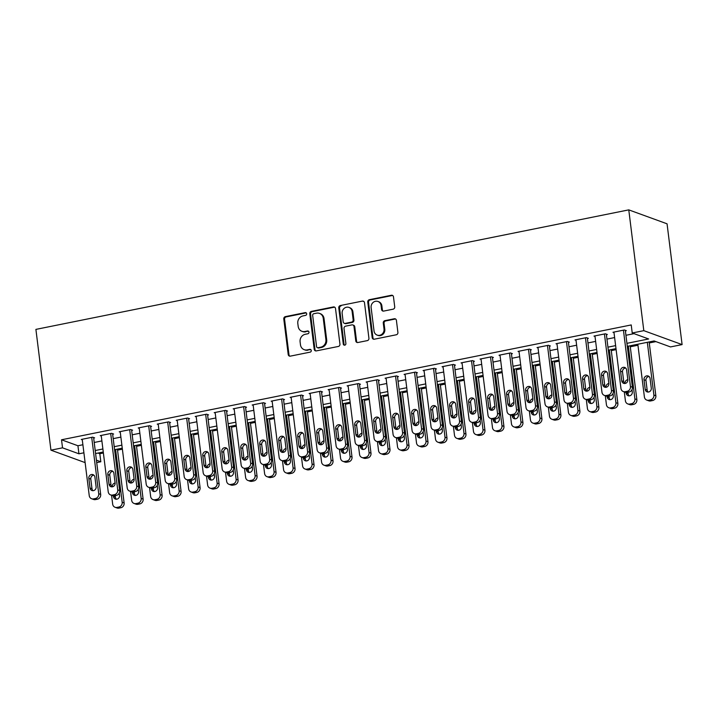 <?xml version="1.0" encoding="UTF-8"?>
<svg xmlns="http://www.w3.org/2000/svg" width="718" height="718" viewBox="0 0 718 718"><rect width="100%" height="100%" fill="white"/><g stroke="black" fill="none" stroke-linecap="round" stroke-linejoin="round"><path stroke-width="1.08" d="M306.685 313.748A1.418 1.301 -70 0 0 305.204 312.626L285.405 316.62A2.028 1.858 -70 0 0 283.781 318.971L288.214 354.539A2.028 1.858 -70 0 0 290.323 356.137L310.131 352.143A1.418 1.301 -70 0 0 310.445 349.424A1.418 1.301 -70 0 0 309.781 349.379L307.223 349.89A6.498 5.95 -70 0 1 304.208 349.675A6.498 5.95 -70 0 1 300.465 344.775L300.097 341.813A6.498 5.95 -70 0 1 305.276 334.283L307.842 333.771A1.418 1.301 -70 0 0 308.157 331.052A1.418 1.301 -70 0 0 307.492 330.998L304.935 331.519A6.498 5.95 -70 0 1 301.919 331.303A6.498 5.95 -70 0 1 298.176 326.394L297.808 323.432A6.498 5.95 -70 0 1 302.987 315.911L305.554 315.39A1.418 1.301 -70 0 0 306.685 313.748M306.227 312.886A1.418 1.301 -70 0 0 305.985 312.913L286.186 316.898A2.028 1.858 -70 0 0 284.561 319.25L288.995 354.818A2.028 1.858 -70 0 0 289.794 356.164M310.804 349.639A1.418 1.301 -70 0 0 310.562 349.657L307.223 349.89M308.516 331.258A1.418 1.301 -70 0 0 308.273 331.285L304.935 331.519M393.105 309.189A2.028 1.858 -70 0 0 394.721 306.837L393.482 296.857A2.028 1.858 -70 0 0 391.373 295.26L369.375 299.693A2.028 1.858 -70 0 0 367.76 302.045L372.184 337.604A2.028 1.858 -70 0 0 374.293 339.21L396.291 334.776A2.028 1.858 -70 0 0 397.907 332.425L396.408 320.372A2.028 1.858 -70 0 0 394.299 318.765L384.884 320.668A2.028 1.858 -70 0 0 383.268 323.019L384.013 328.997A5.43 4.972 -70 0 1 377.165 335.109A5.43 4.972 -70 0 1 374.042 331.007L371.125 307.591A5.43 4.972 -70 0 1 377.964 301.479A5.43 4.972 -70 0 1 381.096 305.581L381.581 309.485A2.028 1.858 -70 0 0 383.69 311.082L393.105 309.189M626.94 343.339L648.641 338.968L632.226 332.99L631.23 324.94L61.524 439.784L62.529 447.835L78.935 453.803L83.898 452.807M632.226 332.99L643.813 330.657L628.771 209.871L35.9 329.391L50.942 450.168L62.529 447.835M335.512 308.543A2.028 1.858 -70 0 0 333.403 306.945L311.406 311.379A2.028 1.858 -70 0 0 309.79 313.73L314.215 349.289A2.028 1.858 -70 0 0 316.324 350.896L338.322 346.462A2.028 1.858 -70 0 0 339.937 344.11L335.512 308.543M340.386 305.536L362.384 301.102A2.028 1.858 -70 0 1 364.493 302.7L368.926 338.268A2.028 1.858 -70 0 1 367.302 340.619L357.896 342.513A2.028 1.858 -70 0 1 355.787 340.915L353.983 326.493A2.028 1.858 -70 0 0 351.874 324.886L345.636 326.151A2.028 1.858 -70 0 0 344.012 328.503L345.888 343.518A1.418 1.301 -70 0 1 344.093 345.116A1.418 1.301 -70 0 1 343.276 344.039L338.77 307.887A2.028 1.858 -70 0 1 340.386 305.536L362.384 301.102M627.317 346.354L654.107 340.951L670.513 346.929L682.1 344.595L667.058 223.81L628.771 209.871M606.396 334.696L607.347 334.507L605.391 333.789L593.992 336.087L595.016 336.464M568.414 342.351L569.365 342.163L567.408 341.445L556.019 343.743L557.033 344.119M530.431 350.007L531.383 349.819L529.426 349.11L518.037 351.398L519.051 351.775M492.449 357.663L493.401 357.474L491.453 356.765L480.055 359.063L481.078 359.431M454.476 365.318L455.418 365.13L453.471 364.421L442.073 366.719L443.096 367.086M416.494 372.974L417.445 372.786L415.489 372.077L404.099 374.374L405.114 374.742M378.512 380.63L379.463 380.441L377.506 379.732L366.117 382.03L367.131 382.398M340.529 388.285L341.481 388.097L339.533 387.388L328.135 389.686L329.158 390.053M302.556 395.941L303.499 395.753L301.551 395.044L290.153 397.341L291.176 397.709M264.574 403.597L265.525 403.408L263.569 402.699L252.171 404.997L253.194 405.365M226.592 411.261L227.543 411.064L225.587 410.355L214.197 412.653L215.212 413.021M188.61 418.917L189.561 418.72L187.604 418.011L176.215 420.308L177.238 420.676M150.636 426.573L151.579 426.375L149.631 425.666L138.233 427.964L139.256 428.332M112.654 434.228L113.606 434.031L111.649 433.322L100.251 435.62L101.274 435.988M61.524 439.784L77.93 445.752L82.902 444.756M94.211 442.476L101.884 440.924M113.202 438.644L120.875 437.1M132.193 434.812L139.866 433.268M151.184 430.988L158.857 429.445M170.175 427.156L177.849 425.612M189.166 423.333L196.84 421.789M208.157 419.5L215.831 417.957M227.139 415.677L234.822 414.124M246.13 411.845L253.813 410.301M265.121 408.021L272.795 406.469M284.113 404.189L291.786 402.645M303.104 400.366L310.777 398.813M322.095 396.533L329.768 394.99M341.086 392.71L348.76 391.157M360.077 388.878L367.751 387.334M379.059 385.054L386.742 383.502M398.05 381.222L405.733 379.678M417.041 377.399L424.715 375.846M436.032 373.566L443.706 372.023M455.024 369.743L462.697 368.19M474.015 365.911L481.688 364.367M493.006 362.078L500.679 360.535M511.997 358.255L519.67 356.711M530.988 354.423L538.662 352.879M549.97 350.599L557.653 349.047M568.961 346.767L576.644 345.223M587.952 342.944L595.626 341.391M606.943 339.111L614.617 337.568M625.934 335.288L634.048 333.655M93.663 438.052L94.614 437.863L92.658 437.154L81.269 439.452L82.283 439.82M131.645 430.396L132.588 430.208L130.64 429.499L119.242 431.796L120.265 432.164M169.619 422.74L170.57 422.552L168.622 421.843L157.224 424.132L158.247 424.509M207.601 415.085L208.552 414.896L206.596 414.178L195.206 416.476L196.22 416.853M245.583 407.429L246.534 407.241L244.578 406.523L233.188 408.82L234.203 409.197M283.565 399.773L284.516 399.585L282.56 398.867L271.162 401.165L272.185 401.541M321.538 392.118L322.49 391.929L320.542 391.211L309.144 393.509L310.167 393.886M359.521 384.462L360.472 384.265L358.515 383.556L347.126 385.853L348.14 386.23M397.503 376.806L398.454 376.609L396.498 375.9L385.108 378.198L386.122 378.565M435.485 369.151L436.436 368.953L434.48 368.244L423.081 370.542L424.105 370.91M473.467 361.495L474.41 361.298L472.462 360.589L461.064 362.886L462.087 363.254M511.44 353.839L512.392 353.642L510.435 352.933L499.046 355.231L500.069 355.598M549.423 346.184L550.374 345.986L548.417 345.277L537.028 347.575L538.042 347.943M587.405 338.519L588.356 338.331L586.4 337.622L575.001 339.919L576.024 340.287M625.387 330.863L626.329 330.675L624.382 329.966L612.984 332.263L614.007 332.631M97.998 453.058L99.811 453.713L103.392 452.995M117.546 450.141L122.383 449.172M136.537 446.318L141.374 445.339M155.528 442.485L160.365 441.507M174.519 438.662L179.356 437.684M193.51 434.83L198.339 433.851M212.492 431.006L217.33 430.028M231.483 427.174L236.321 426.196M250.474 423.342L255.312 422.372M269.465 419.518L274.303 418.54M288.456 415.686L293.294 414.717M307.448 411.863L312.285 410.884M326.439 408.03L331.276 407.061M345.43 404.207L350.258 403.229M364.421 400.375L369.249 399.405M383.403 396.551L388.241 395.573M402.394 392.719L407.232 391.75M421.385 388.896L426.223 387.917M440.376 385.063L445.214 384.094M459.367 381.24L464.205 380.262M478.359 377.408L483.196 376.438M497.35 373.584L502.187 372.606M516.341 369.752L521.169 368.774M535.323 365.929L540.16 364.95M554.314 362.096L559.151 361.118M573.305 358.264L578.143 357.295M592.296 354.441L597.134 353.462M611.287 350.608L616.125 349.639M630.278 346.785L637.952 345.241M649.269 342.953L655.92 341.615M99.811 453.713L100.816 461.773L96.715 462.598M95.216 450.527L102.889 448.974M114.207 446.695L121.881 445.151M133.198 442.871L140.872 441.319M152.189 439.039L159.863 437.495M171.18 435.216L178.854 433.663M190.162 431.383L197.845 429.84M209.153 427.56L216.836 426.007M228.144 423.728L235.818 422.184M247.136 419.895L254.809 418.352M266.127 416.072L273.8 414.528M285.118 412.24L292.791 410.696M304.109 408.416L311.783 406.873M323.1 404.584L330.774 403.04M342.082 400.761L349.765 399.208M361.073 396.928L368.756 395.385M380.064 393.105L387.738 391.552M399.055 389.273L406.729 387.729M418.047 385.449L425.72 383.897M437.038 381.617L444.711 380.073M456.029 377.794L463.702 376.241M475.02 373.961L482.693 372.418M494.002 370.138L501.685 368.585M512.993 366.306L520.676 364.762M531.984 362.482L539.667 360.93M550.975 358.65L558.649 357.106M569.966 354.827L577.64 353.274M588.957 350.994L596.631 349.451M607.949 347.162L615.622 345.618M50.942 450.168L85.119 462.607M96.418 460.166L100.816 461.773M615.999 348.634L608.325 350.187M597.008 352.466L589.334 354.01M578.017 356.29L570.343 357.842M559.026 360.122L551.352 361.666M540.035 363.945L532.361 365.498M521.044 367.778L513.37 369.321M502.061 371.601L494.379 373.154M483.07 375.433L475.388 376.977M464.079 379.266L456.406 380.809M445.088 383.089L437.415 384.633M426.097 386.921L418.423 388.465M407.106 390.745L399.432 392.288M388.115 394.577L380.441 396.121M369.124 398.4L361.45 399.953M350.142 402.233L342.459 403.776M331.151 406.056L323.468 407.609M312.159 409.888L304.486 411.432M293.168 413.712L285.495 415.264M274.177 417.544L266.504 419.088M255.186 421.367L247.513 422.92M236.195 425.2L228.521 426.743M217.204 429.023L209.53 430.576M198.222 432.855L190.539 434.399M179.231 436.679L171.548 438.231M160.24 440.511L152.557 442.055M141.249 444.334L133.575 445.887M122.257 448.167L114.584 449.71M103.266 451.999L95.593 453.543M682.1 344.595L643.813 330.657M77.93 445.752L78.935 453.803M301.919 331.303L302.7 331.581A6.498 5.95 -70 0 0 305.715 331.806M304.208 349.675L304.988 349.962A6.498 5.95 -70 0 0 308.004 350.178M334.714 307.196A2.028 1.858 -70 0 0 334.184 307.223L312.186 311.657A2.028 1.858 -70 0 0 310.571 314.008L314.996 349.576A2.028 1.858 -70 0 0 315.794 350.923M313.802 313.73A1.418 1.301 -70 0 0 312.662 315.373L316.557 346.597A1.418 1.301 -70 0 0 318.029 347.709L320.731 347.171A6.498 5.95 -70 0 0 325.909 339.641L323.253 318.307A6.498 5.95 -70 0 0 319.51 313.398A6.498 5.95 -70 0 0 316.503 313.183L313.802 313.73M317.374 347.665L318.155 347.952A1.418 1.301 -70 0 0 318.81 347.997L318.029 347.709M319.51 313.398L320.291 313.685A6.498 5.95 -70 0 1 324.033 318.586L326.69 339.928A6.498 5.95 -70 0 1 321.52 347.449L318.81 347.997M363.694 301.354A2.028 1.858 -70 0 0 363.164 301.38M352.816 324.958L353.597 325.245A2.028 1.858 -70 0 1 354.764 326.771L356.568 341.203A2.028 1.858 -70 0 0 357.358 342.54M341.167 305.814A2.028 1.858 -70 0 0 339.551 308.166L344.057 344.326A1.418 1.301 -70 0 0 344.505 345.187M352.125 311.522A5.43 4.972 -70 0 0 348.993 307.421A5.43 4.972 -70 0 0 342.154 313.533L343.177 321.781A2.028 1.858 -70 0 0 345.286 323.378L351.533 322.122A2.028 1.858 -70 0 0 353.148 319.77L352.125 311.522L352.906 311.809A5.43 4.972 -70 0 0 349.774 307.708L348.993 307.421M344.344 323.315L345.125 323.603A2.028 1.858 -70 0 0 346.067 323.665L345.286 323.378M352.906 311.809L353.929 320.057A2.028 1.858 -70 0 1 352.314 322.409L346.067 323.665M377.964 301.479L378.745 301.766A5.43 4.972 -70 0 1 381.877 305.868L382.362 309.763A2.028 1.858 -70 0 0 383.161 311.109M377.165 335.109L377.946 335.387A5.43 4.972 -70 0 0 384.794 329.284L384.013 328.997M395.609 319.025A2.028 1.858 -70 0 0 395.079 319.052L385.665 320.955A2.028 1.858 -70 0 0 384.049 323.306L384.794 329.284M392.683 295.511A2.028 1.858 -70 0 0 392.154 295.538L370.156 299.971A2.028 1.858 -70 0 0 368.54 302.323L372.965 337.891A2.028 1.858 -70 0 0 373.764 339.237M115.598 449.504L122.168 502.241A4.137 3.787 -70 0 1 118.874 507.034L116.971 507.411A4.137 3.787 -70 0 1 112.672 504.153L111.568 495.267M117.42 449.145L124.124 502.95A4.137 3.787 110 0 1 120.83 507.743L118.928 508.129A4.137 3.787 110 0 1 117.016 507.985L115.059 507.276M115.23 495.608L115.436 497.269A3.312 3.034 -70 0 0 116.433 499.225M113.39 495.815L113.48 496.56A3.312 3.034 -70 0 0 115.392 499.064A3.312 3.034 -70 0 0 119.556 495.339L119.269 493.042M115.113 483.035A3.312 3.034 -70 0 0 112.268 486.84M91.707 437.343L98.725 493.706A4.137 3.787 -70 0 1 95.431 498.498L93.537 498.884A4.137 3.787 -70 0 1 89.238 495.617L82.211 439.254M91.617 498.741L93.573 499.45A4.137 3.787 110 0 0 95.485 499.593L97.388 499.207A4.137 3.787 110 0 0 100.682 494.415L93.591 437.495M96.113 486.804A3.312 3.034 110 0 1 91.949 490.529A3.312 3.034 110 0 1 90.037 488.034L88.835 478.368A3.312 3.034 110 0 1 93.008 474.643A3.312 3.034 110 0 1 94.911 477.138L96.113 486.804M92.99 490.69A3.312 3.034 110 0 1 91.994 488.743L90.791 479.077A3.312 3.034 110 0 1 93.914 475.19M134.589 445.681L141.159 498.409A4.137 3.787 -70 0 1 137.865 503.201L135.962 503.587A4.137 3.787 -70 0 1 131.663 500.329L130.559 491.435M136.411 445.313L143.115 499.118A4.137 3.787 110 0 1 139.822 503.91L137.919 504.296A4.137 3.787 110 0 1 135.998 504.162L134.051 503.444M134.221 491.785L134.428 493.445A3.312 3.034 -70 0 0 135.424 495.402M132.381 491.992L132.471 492.736A3.312 3.034 -70 0 0 134.374 495.232A3.312 3.034 -70 0 0 138.547 491.507L138.26 489.209M134.104 479.202A3.312 3.034 -70 0 0 131.259 483.017M153.58 441.848L160.15 494.585A4.137 3.787 -70 0 1 156.856 499.378L154.953 499.755A4.137 3.787 -70 0 1 150.654 496.497L149.55 487.612M155.402 441.489L162.106 495.294A4.137 3.787 110 0 1 158.804 500.087L156.91 500.464A4.137 3.787 110 0 1 154.989 500.329L153.042 499.62M153.212 487.953L153.419 489.613A3.312 3.034 -70 0 0 154.415 491.57M151.372 488.159L151.462 488.904A3.312 3.034 -70 0 0 153.365 491.399A3.312 3.034 -70 0 0 157.538 487.684L157.251 485.386M153.096 475.379A3.312 3.034 -70 0 0 150.25 479.184M110.698 433.51L117.716 489.882A4.137 3.787 -70 0 1 114.422 494.666L112.52 495.052A4.137 3.787 -70 0 1 108.221 491.794L101.202 435.431M110.608 494.917L112.564 495.626A4.137 3.787 110 0 0 114.476 495.761L116.379 495.384A4.137 3.787 110 0 0 119.673 490.591L112.582 433.663M115.104 482.981A3.312 3.034 110 0 1 110.94 486.696A3.312 3.034 110 0 1 109.028 484.201L107.826 474.535A3.312 3.034 110 0 1 111.999 470.82A3.312 3.034 110 0 1 113.902 473.315L115.104 482.981M111.981 486.867A3.312 3.034 110 0 1 110.985 484.91L109.782 475.253A3.312 3.034 110 0 1 112.905 471.358M129.689 429.687L136.707 486.05A4.137 3.787 -70 0 1 133.413 490.843L131.511 491.229A4.137 3.787 -70 0 1 127.212 487.962L120.193 431.599M129.599 491.085L131.547 491.794A4.137 3.787 110 0 0 133.467 491.938L135.37 491.552A4.137 3.787 110 0 0 138.664 486.759L131.573 429.831M134.095 479.148A3.312 3.034 110 0 1 129.931 482.873A3.312 3.034 110 0 1 128.019 480.369L126.817 470.712A3.312 3.034 110 0 1 130.99 466.987A3.312 3.034 110 0 1 132.893 469.482L134.095 479.148M130.972 483.035A3.312 3.034 110 0 1 129.976 481.087L128.773 471.421A3.312 3.034 110 0 1 131.897 467.535M172.571 438.025L179.141 490.753A4.137 3.787 -70 0 1 175.847 495.546L173.944 495.932A4.137 3.787 -70 0 1 169.645 492.665L168.542 483.779M174.393 437.657L181.098 491.462A4.137 3.787 110 0 1 177.795 496.255L175.901 496.641A4.137 3.787 110 0 1 173.98 496.506L172.024 495.788M172.194 484.129L172.41 485.79A3.312 3.034 -70 0 0 173.406 487.746M170.363 484.336L170.453 485.081A3.312 3.034 -70 0 0 172.356 487.576A3.312 3.034 -70 0 0 176.529 483.851L176.242 481.554M172.087 471.546A3.312 3.034 -70 0 0 169.242 475.361M191.562 434.193L198.132 486.93A4.137 3.787 -70 0 1 194.838 491.722L192.936 492.099A4.137 3.787 -70 0 1 188.637 488.841L187.533 479.956M193.384 433.834L200.08 487.639A4.137 3.787 110 0 1 196.786 492.431L194.892 492.808A4.137 3.787 110 0 1 192.971 492.674L191.015 491.965M191.185 480.297L191.392 481.957A3.312 3.034 -70 0 0 192.397 483.914M189.346 480.504L189.444 481.248A3.312 3.034 -70 0 0 191.347 483.744A3.312 3.034 -70 0 0 195.52 480.028L195.233 477.73M191.078 467.723A3.312 3.034 -70 0 0 188.233 471.529M148.68 425.855L155.698 482.227A4.137 3.787 -70 0 1 152.404 487.01L150.502 487.396A4.137 3.787 -70 0 1 146.203 484.138L139.184 427.775M148.59 487.262L150.538 487.971A4.137 3.787 110 0 0 152.458 488.105L154.352 487.728A4.137 3.787 110 0 0 157.655 482.936L150.565 426.007M153.087 475.316A3.312 3.034 110 0 1 148.913 479.041A3.312 3.034 110 0 1 147.011 476.546L145.808 466.88A3.312 3.034 110 0 1 149.981 463.164A3.312 3.034 110 0 1 151.884 465.659L153.087 475.316M149.963 479.211A3.312 3.034 110 0 1 148.967 477.255L147.764 467.597A3.312 3.034 110 0 1 150.888 463.702M167.671 422.031L174.689 478.394A4.137 3.787 -70 0 1 171.396 483.187L169.493 483.573A4.137 3.787 -70 0 1 165.194 480.306L158.175 423.943M167.581 483.429L169.529 484.138A4.137 3.787 110 0 0 171.449 484.282L173.343 483.896A4.137 3.787 110 0 0 176.646 479.103L169.556 422.175M172.078 471.493A3.312 3.034 110 0 1 167.904 475.217A3.312 3.034 110 0 1 166.002 472.713L164.799 463.056A3.312 3.034 110 0 1 168.972 459.332A3.312 3.034 110 0 1 170.875 461.827L172.078 471.493M168.954 475.379A3.312 3.034 110 0 1 167.958 473.431L166.747 463.765A3.312 3.034 110 0 1 169.879 459.879M210.553 430.369L217.123 483.097A4.137 3.787 -70 0 1 213.82 487.89L211.927 488.276A4.137 3.787 -70 0 1 207.628 485.009L206.515 476.124M212.375 430.001L219.071 483.806A4.137 3.787 110 0 1 215.777 488.599L213.874 488.985A4.137 3.787 110 0 1 211.963 488.85L210.006 488.132M210.177 476.474L210.383 478.134A3.312 3.034 -70 0 0 211.379 480.082M208.337 476.68L208.435 477.425A3.312 3.034 -70 0 0 210.338 479.92A3.312 3.034 -70 0 0 214.511 476.196L214.224 473.898M210.069 463.891A3.312 3.034 -70 0 0 207.224 467.705M186.662 418.199L193.68 474.562A4.137 3.787 -70 0 1 190.387 479.355L188.484 479.741A4.137 3.787 -70 0 1 184.185 476.483L177.166 420.12M186.563 479.606L188.52 480.315A4.137 3.787 110 0 0 190.441 480.45L192.334 480.073A4.137 3.787 110 0 0 195.637 475.28L188.547 418.352M191.069 467.66A3.312 3.034 110 0 1 186.895 471.385A3.312 3.034 110 0 1 184.993 468.89L183.79 459.224A3.312 3.034 110 0 1 187.954 455.508A3.312 3.034 110 0 1 189.866 458.003L191.069 467.66M187.945 471.555A3.312 3.034 110 0 1 186.94 469.599L185.738 459.942A3.312 3.034 110 0 1 188.87 456.047M229.545 426.537L236.114 479.274A4.137 3.787 -70 0 1 232.811 484.067L230.918 484.444A4.137 3.787 -70 0 1 226.619 481.186L225.506 472.3M231.358 426.169L238.062 479.983A4.137 3.787 110 0 1 234.768 484.776L232.865 485.153A4.137 3.787 110 0 1 230.954 485.018L228.997 484.309M229.168 472.641L229.374 474.302A3.312 3.034 -70 0 0 230.37 476.258M227.328 472.848L227.427 473.593A3.312 3.034 -70 0 0 229.329 476.088A3.312 3.034 -70 0 0 233.503 472.372L233.215 470.075M229.051 460.067A3.312 3.034 -70 0 0 226.215 463.873M205.653 414.376L212.672 470.739A4.137 3.787 -70 0 1 209.369 475.531L207.475 475.908A4.137 3.787 -70 0 1 203.176 472.65L196.158 416.287M205.554 475.774L207.511 476.483A4.137 3.787 110 0 0 209.432 476.626L211.325 476.24A4.137 3.787 110 0 0 214.619 471.448L207.529 414.519M210.06 463.837A3.312 3.034 110 0 1 205.886 467.562A3.312 3.034 110 0 1 203.984 465.058L202.781 455.4A3.312 3.034 110 0 1 206.946 451.676A3.312 3.034 110 0 1 208.857 454.171L210.06 463.837M206.937 467.723A3.312 3.034 110 0 1 205.931 465.776L204.729 456.109A3.312 3.034 110 0 1 207.852 452.223M248.536 422.714L255.096 475.442A4.137 3.787 -70 0 1 251.803 480.234L249.909 480.62A4.137 3.787 -70 0 1 245.61 477.353L244.497 468.468M250.349 422.346L257.053 476.151A4.137 3.787 110 0 1 253.759 480.943L251.856 481.329A4.137 3.787 110 0 1 249.945 481.186L247.988 480.477M248.159 468.818L248.365 470.478A3.312 3.034 -70 0 0 249.361 472.426M246.319 469.025L246.409 469.769A3.312 3.034 -70 0 0 248.32 472.264A3.312 3.034 -70 0 0 252.485 468.54L252.206 466.242M248.042 456.235A3.312 3.034 -70 0 0 245.206 460.05M224.635 410.543L231.663 466.906A4.137 3.787 -70 0 1 228.36 471.699L226.466 472.085A4.137 3.787 -70 0 1 222.167 468.827L215.14 412.464M224.546 471.95L226.502 472.659A4.137 3.787 110 0 0 228.414 472.794L230.316 472.417A4.137 3.787 110 0 0 233.61 467.624L226.52 410.696M229.051 460.005A3.312 3.034 110 0 1 224.878 463.729A3.312 3.034 110 0 1 222.975 461.234L221.763 451.568A3.312 3.034 110 0 1 225.937 447.844A3.312 3.034 110 0 1 227.848 450.348L229.051 460.005M225.919 463.9A3.312 3.034 110 0 1 224.922 461.943L223.72 452.277A3.312 3.034 110 0 1 226.843 448.391M267.527 418.881L274.088 471.618A4.137 3.787 -70 0 1 270.794 476.402L268.891 476.788A4.137 3.787 -70 0 1 264.592 473.53L263.488 464.636M269.34 418.513L276.044 472.327A4.137 3.787 110 0 1 272.75 477.12L270.848 477.497A4.137 3.787 110 0 1 268.936 477.362L266.979 476.653M267.15 464.986L267.356 466.646A3.312 3.034 -70 0 0 268.352 468.603M265.31 465.192L265.4 465.937A3.312 3.034 -70 0 0 267.311 468.432A3.312 3.034 -70 0 0 271.476 464.717L271.189 462.419M267.033 452.412A3.312 3.034 -70 0 0 264.188 456.217M243.626 406.72L250.654 463.083A4.137 3.787 -70 0 1 247.351 467.876L245.457 468.253A4.137 3.787 -70 0 1 241.158 464.995L234.131 408.632M243.537 468.118L245.493 468.827A4.137 3.787 110 0 0 247.405 468.971L249.308 468.585A4.137 3.787 110 0 0 252.601 463.792L245.511 406.864M248.042 456.181A3.312 3.034 110 0 1 243.869 459.906A3.312 3.034 110 0 1 241.957 457.402L240.754 447.745A3.312 3.034 110 0 1 244.928 444.02A3.312 3.034 110 0 1 246.83 446.515L248.042 456.181M244.91 460.067A3.312 3.034 110 0 1 243.914 458.12L242.711 448.454A3.312 3.034 110 0 1 245.834 444.568M286.509 415.058L293.079 467.786A4.137 3.787 -70 0 1 289.785 472.579L287.882 472.965A4.137 3.787 -70 0 1 283.583 469.698L282.479 460.812M288.331 414.69L295.035 468.495A4.137 3.787 110 0 1 291.741 473.288L289.839 473.674A4.137 3.787 110 0 1 287.918 473.53L285.97 472.821M286.141 461.162L286.347 462.823A3.312 3.034 -70 0 0 287.344 464.77M284.301 461.36L284.391 462.105A3.312 3.034 -70 0 0 286.303 464.609A3.312 3.034 -70 0 0 290.467 460.884L290.18 458.587M286.024 448.579A3.312 3.034 -70 0 0 283.179 452.394M262.617 402.888L269.636 459.251A4.137 3.787 -70 0 1 266.342 464.043L264.448 464.429A4.137 3.787 -70 0 1 260.14 461.171L253.122 404.808M262.528 464.295L264.484 465.004A4.137 3.787 110 0 0 266.396 465.138L268.299 464.752A4.137 3.787 110 0 0 271.592 459.969L264.502 403.04M267.024 452.349A3.312 3.034 110 0 1 262.86 456.074A3.312 3.034 110 0 1 260.948 453.579L259.745 443.912A3.312 3.034 110 0 1 263.919 440.188A3.312 3.034 110 0 1 265.822 442.692L267.024 452.349M263.901 456.244A3.312 3.034 110 0 1 262.905 454.288L261.702 444.621A3.312 3.034 110 0 1 264.825 440.735M305.5 411.226L312.07 463.963A4.137 3.787 -70 0 1 308.776 468.746L306.873 469.132A4.137 3.787 -70 0 1 302.574 465.874L301.47 456.98M307.322 410.858L314.026 464.672A4.137 3.787 110 0 1 310.723 469.464L308.83 469.841A4.137 3.787 110 0 1 306.909 469.707L304.962 468.998M305.132 457.33L305.338 458.99A3.312 3.034 -70 0 0 306.335 460.947M303.292 457.537L303.382 458.281A3.312 3.034 -70 0 0 305.285 460.776A3.312 3.034 -70 0 0 309.458 457.052L309.171 454.763M305.015 444.756A3.312 3.034 -70 0 0 302.17 448.562M281.609 399.064L288.627 455.427A4.137 3.787 -70 0 1 285.333 460.22L283.43 460.597A4.137 3.787 -70 0 1 279.131 457.339L272.113 400.976M281.519 460.462L283.475 461.171A4.137 3.787 110 0 0 285.387 461.315L287.29 460.929A4.137 3.787 110 0 0 290.584 456.136L283.493 399.208M286.015 448.526A3.312 3.034 110 0 1 281.851 452.25A3.312 3.034 110 0 1 279.939 449.746L278.737 440.089A3.312 3.034 110 0 1 282.91 436.364A3.312 3.034 110 0 1 284.813 438.86L286.015 448.526M282.892 452.412A3.312 3.034 110 0 1 281.896 450.455L280.693 440.798A3.312 3.034 110 0 1 283.816 436.912M324.491 407.402L331.061 460.13A4.137 3.787 -70 0 1 327.767 464.923L325.864 465.309A4.137 3.787 -70 0 1 321.565 462.042L320.461 453.157M326.313 407.034L333.017 460.839A4.137 3.787 110 0 1 329.715 465.632L327.821 466.018A4.137 3.787 110 0 1 325.9 465.874L323.953 465.165M324.123 453.507L324.33 455.167A3.312 3.034 -70 0 0 325.326 457.115M322.283 453.704L322.373 454.449A3.312 3.034 -70 0 0 324.276 456.953A3.312 3.034 -70 0 0 328.449 453.229L328.162 450.931M324.006 440.924A3.312 3.034 -70 0 0 321.161 444.738M300.6 395.232L307.618 451.595A4.137 3.787 -70 0 1 304.324 456.388L302.422 456.774A4.137 3.787 -70 0 1 298.123 453.516L291.104 397.144M300.51 456.63L302.457 457.348A4.137 3.787 110 0 0 304.378 457.483L306.281 457.097A4.137 3.787 110 0 0 309.575 452.313L302.484 395.385M305.006 444.693A3.312 3.034 110 0 1 300.833 448.418A3.312 3.034 110 0 1 298.93 445.923L297.728 436.257A3.312 3.034 110 0 1 301.901 432.532A3.312 3.034 110 0 1 303.804 435.036L305.006 444.693M301.883 448.588A3.312 3.034 110 0 1 300.887 446.632L299.684 436.966A3.312 3.034 110 0 1 302.808 433.08M343.482 403.57L350.052 456.298A4.137 3.787 -70 0 1 346.758 461.091L344.855 461.477A4.137 3.787 -70 0 1 340.556 458.219L339.452 449.324M345.304 403.202L352.008 457.016A4.137 3.787 110 0 1 348.706 461.809L346.812 462.186A4.137 3.787 110 0 1 344.891 462.051L342.935 461.342M343.105 449.674L343.312 451.335A3.312 3.034 -70 0 0 344.317 453.291M341.265 449.881L341.364 450.626A3.312 3.034 -70 0 0 343.267 453.121A3.312 3.034 -70 0 0 347.44 449.396L347.153 447.099M342.998 437.1A3.312 3.034 -70 0 0 340.152 440.906M319.591 391.409L326.609 447.772A4.137 3.787 -70 0 1 323.315 452.564L321.413 452.941A4.137 3.787 -70 0 1 317.114 449.683L310.095 393.32M319.501 452.807L321.449 453.516A4.137 3.787 110 0 0 323.369 453.659L325.263 453.273A4.137 3.787 110 0 0 328.566 448.481L321.476 391.552M323.998 440.87A3.312 3.034 110 0 1 319.824 444.595A3.312 3.034 110 0 1 317.921 442.091L316.719 432.433A3.312 3.034 110 0 1 320.892 428.709A3.312 3.034 110 0 1 322.795 431.204L323.998 440.87M320.874 444.756A3.312 3.034 110 0 1 319.878 442.8L318.675 433.142A3.312 3.034 110 0 1 321.799 429.247M362.473 399.746L369.043 452.475A4.137 3.787 -70 0 1 365.74 457.267L363.846 457.644A4.137 3.787 -70 0 1 359.547 454.386L358.435 445.501M364.295 399.379L370.991 453.184A4.137 3.787 110 0 1 367.697 457.976L365.803 458.362A4.137 3.787 110 0 1 363.882 458.219L361.926 457.51M362.096 445.851L362.303 447.511A3.312 3.034 -70 0 0 363.308 449.459M360.256 446.049L360.355 446.793A3.312 3.034 -70 0 0 362.258 449.297A3.312 3.034 -70 0 0 366.431 445.573L366.144 443.275M361.989 433.268A3.312 3.034 -70 0 0 359.144 437.074M338.582 387.576L345.6 443.939A4.137 3.787 -70 0 1 342.306 448.732L340.404 449.118A4.137 3.787 -70 0 1 336.105 445.86L329.086 389.488M338.492 448.974L340.44 449.692A4.137 3.787 110 0 0 342.36 449.827L344.254 449.441A4.137 3.787 110 0 0 347.557 444.648L340.467 387.729M342.989 437.038A3.312 3.034 110 0 1 338.815 440.762A3.312 3.034 110 0 1 336.913 438.267L335.71 428.601A3.312 3.034 110 0 1 339.874 424.876A3.312 3.034 110 0 1 341.786 427.381L342.989 437.038M339.865 440.933A3.312 3.034 110 0 1 338.869 438.976L337.657 429.31A3.312 3.034 110 0 1 340.79 425.424M381.464 395.914L388.034 448.642A4.137 3.787 -70 0 1 384.731 453.435L382.838 453.821A4.137 3.787 -70 0 1 378.539 450.563L377.426 441.669M383.286 395.546L389.982 449.36A4.137 3.787 110 0 1 386.688 454.153L384.785 454.53A4.137 3.787 110 0 1 382.873 454.395L380.917 453.686M381.087 442.019L381.294 443.679A3.312 3.034 -70 0 0 382.29 445.636M379.248 442.225L379.346 442.97A3.312 3.034 -70 0 0 381.249 445.465A3.312 3.034 -70 0 0 385.422 441.741L385.135 439.443M380.971 429.436A3.312 3.034 -70 0 0 378.135 433.25M357.573 383.753L364.591 440.116A4.137 3.787 -70 0 1 361.298 444.909L359.395 445.286A4.137 3.787 -70 0 1 355.096 442.028L348.077 385.665M357.474 445.151L359.431 445.86A4.137 3.787 110 0 0 361.351 445.995L363.245 445.618A4.137 3.787 110 0 0 366.539 440.825L359.449 383.897M361.98 433.214A3.312 3.034 110 0 1 357.806 436.93A3.312 3.034 110 0 1 355.904 434.435L354.701 424.778A3.312 3.034 110 0 1 358.865 421.053A3.312 3.034 110 0 1 360.777 423.548L361.98 433.214M358.856 437.1A3.312 3.034 110 0 1 357.851 435.144L356.649 425.487A3.312 3.034 110 0 1 359.781 421.592M400.456 392.091L407.025 444.819A4.137 3.787 -70 0 1 403.722 449.612L401.829 449.989A4.137 3.787 -70 0 1 397.53 446.731L396.417 437.845M402.268 391.723L408.973 445.528A4.137 3.787 110 0 1 405.679 450.321L403.776 450.707A4.137 3.787 110 0 1 401.865 450.563L399.908 449.854M400.079 438.195L400.285 439.856A3.312 3.034 -70 0 0 401.281 441.803M398.239 438.393L398.328 439.138A3.312 3.034 -70 0 0 400.24 441.642A3.312 3.034 -70 0 0 404.413 437.917L404.126 435.62M399.962 425.612A3.312 3.034 -70 0 0 397.126 429.418M376.555 379.921L383.583 436.284A4.137 3.787 -70 0 1 380.28 441.076L378.386 441.462A4.137 3.787 -70 0 1 374.087 438.195L367.069 381.832M376.465 441.319L378.422 442.037A4.137 3.787 110 0 0 380.334 442.171L382.236 441.785A4.137 3.787 110 0 0 385.53 436.993L378.44 380.073M380.971 429.382A3.312 3.034 110 0 1 376.797 433.107A3.312 3.034 110 0 1 374.895 430.612L373.692 420.945A3.312 3.034 110 0 1 377.856 417.221A3.312 3.034 110 0 1 379.768 419.725L380.971 429.382M377.839 433.277A3.312 3.034 110 0 1 376.842 431.321L375.64 421.654A3.312 3.034 110 0 1 378.763 417.768M419.447 388.259L426.007 440.987A4.137 3.787 -70 0 1 422.714 445.779L420.82 446.165A4.137 3.787 -70 0 1 416.512 442.907L415.408 434.013M421.26 387.891L427.964 441.705A4.137 3.787 110 0 1 424.67 446.488L422.767 446.874A4.137 3.787 110 0 1 420.856 446.74L418.899 446.022M419.07 434.363L419.276 436.023A3.312 3.034 -70 0 0 420.272 437.98M417.23 434.569L417.32 435.314A3.312 3.034 -70 0 0 419.231 437.809A3.312 3.034 -70 0 0 423.396 434.085L423.117 431.787M418.953 421.78A3.312 3.034 -70 0 0 416.108 425.594M395.546 376.097L402.574 432.46A4.137 3.787 -70 0 1 399.271 437.253L397.377 437.63A4.137 3.787 -70 0 1 393.078 434.372L386.051 378.009M395.456 437.495L397.413 438.204A4.137 3.787 110 0 0 399.325 438.339L401.227 437.962A4.137 3.787 110 0 0 404.521 433.169L397.431 376.241M399.962 425.559A3.312 3.034 110 0 1 395.789 429.274A3.312 3.034 110 0 1 393.886 426.779L392.674 417.122A3.312 3.034 110 0 1 396.848 413.397A3.312 3.034 110 0 1 398.75 415.893L399.962 425.559M396.83 429.445A3.312 3.034 110 0 1 395.833 427.488L394.631 417.831A3.312 3.034 110 0 1 397.754 413.936M438.429 384.435L444.998 437.163A4.137 3.787 -70 0 1 441.705 441.956L439.802 442.333A4.137 3.787 -70 0 1 435.503 439.075L434.399 430.19M440.251 384.067L446.955 437.872A4.137 3.787 110 0 1 443.661 442.665L441.758 443.051A4.137 3.787 110 0 1 439.838 442.907L437.89 442.198M438.061 430.54L438.267 432.191A3.312 3.034 -70 0 0 439.263 434.148M436.221 430.737L436.311 431.482A3.312 3.034 -70 0 0 438.222 433.986A3.312 3.034 -70 0 0 442.387 430.261L442.1 427.964M437.944 417.957A3.312 3.034 -70 0 0 435.099 421.762M414.537 372.265L421.556 428.628A4.137 3.787 -70 0 1 418.262 433.421L416.368 433.807A4.137 3.787 -70 0 1 412.069 430.54L405.042 374.177M414.448 433.663L416.404 434.381A4.137 3.787 110 0 0 418.316 434.516L420.218 434.13A4.137 3.787 110 0 0 423.512 429.337L416.422 372.418M418.944 421.726A3.312 3.034 110 0 1 414.78 425.451A3.312 3.034 110 0 1 412.868 422.956L411.665 413.29A3.312 3.034 110 0 1 415.839 409.565A3.312 3.034 110 0 1 417.741 412.06L418.944 421.726M415.821 425.612A3.312 3.034 110 0 1 414.825 423.665L413.622 413.999A3.312 3.034 110 0 1 416.745 410.113M457.42 380.603L463.99 433.331A4.137 3.787 -70 0 1 460.696 438.124L458.793 438.51A4.137 3.787 -70 0 1 454.494 435.252L453.39 426.357M459.242 380.235L465.946 434.049A4.137 3.787 110 0 1 462.652 438.833L460.75 439.219A4.137 3.787 110 0 1 458.829 439.084L456.881 438.366M457.052 426.707L457.258 428.368A3.312 3.034 -70 0 0 458.255 430.324M455.212 426.914L455.302 427.659A3.312 3.034 -70 0 0 457.204 430.154A3.312 3.034 -70 0 0 461.378 426.429L461.091 424.132M456.935 414.124A3.312 3.034 -70 0 0 454.09 417.939M433.528 368.433L440.547 424.805A4.137 3.787 -70 0 1 437.253 429.597L435.35 429.974A4.137 3.787 -70 0 1 431.051 426.716L424.033 370.353M433.439 429.84L435.395 430.549A4.137 3.787 110 0 0 437.307 430.683L439.21 430.306A4.137 3.787 110 0 0 442.503 425.514L435.413 368.585M437.935 417.903A3.312 3.034 110 0 1 433.771 421.619A3.312 3.034 110 0 1 431.859 419.124L430.656 409.457A3.312 3.034 110 0 1 434.83 405.742A3.312 3.034 110 0 1 436.732 408.237L437.935 417.903M434.812 421.789A3.312 3.034 110 0 1 433.816 419.833L432.613 410.175A3.312 3.034 110 0 1 435.736 406.28M476.411 376.77L482.981 429.508A4.137 3.787 -70 0 1 479.687 434.3L477.784 434.677A4.137 3.787 -70 0 1 473.485 431.419L472.381 422.534M478.233 376.411L484.937 430.217A4.137 3.787 110 0 1 481.634 435.009L479.741 435.395A4.137 3.787 110 0 1 477.82 435.252L475.872 434.543M476.043 422.875L476.249 424.535A3.312 3.034 -70 0 0 477.246 426.492M474.203 423.081L474.293 423.826A3.312 3.034 -70 0 0 476.196 426.33A3.312 3.034 -70 0 0 480.369 422.606L480.082 420.308M475.926 410.301A3.312 3.034 -70 0 0 473.081 414.106M452.519 364.609L459.538 420.972A4.137 3.787 -70 0 1 456.244 425.765L454.341 426.151A4.137 3.787 -70 0 1 450.042 422.884L443.024 366.521M452.43 426.007L454.377 426.716A4.137 3.787 110 0 0 456.298 426.86L458.201 426.474A4.137 3.787 110 0 0 461.495 421.681L454.404 364.762M456.926 414.071A3.312 3.034 110 0 1 452.762 417.795A3.312 3.034 110 0 1 450.85 415.3L449.647 405.634A3.312 3.034 110 0 1 453.821 401.909A3.312 3.034 110 0 1 455.724 404.405L456.926 414.071M453.803 417.957A3.312 3.034 110 0 1 452.807 416.009L451.604 406.343A3.312 3.034 110 0 1 454.727 402.457M495.402 372.947L501.972 425.675A4.137 3.787 -70 0 1 498.678 430.468L496.775 430.854A4.137 3.787 -70 0 1 492.476 427.587L491.372 418.702M497.224 372.579L503.928 426.384A4.137 3.787 110 0 1 500.625 431.177L498.732 431.563A4.137 3.787 110 0 1 496.811 431.428L494.855 430.71M495.025 419.052L495.232 420.712A3.312 3.034 -70 0 0 496.237 422.669M493.194 419.258L493.284 420.003A3.312 3.034 -70 0 0 495.187 422.498A3.312 3.034 -70 0 0 499.36 418.774L499.073 416.476M494.917 406.469A3.312 3.034 -70 0 0 492.072 410.283M471.511 360.777L478.529 417.149A4.137 3.787 -70 0 1 475.235 421.933L473.333 422.319A4.137 3.787 -70 0 1 469.034 419.061L462.015 362.698M471.421 422.184L473.368 422.893A4.137 3.787 110 0 0 475.289 423.028L477.183 422.651A4.137 3.787 110 0 0 480.486 417.858L473.395 360.93M475.917 410.247A3.312 3.034 110 0 1 471.744 413.963A3.312 3.034 110 0 1 469.841 411.468L468.639 401.802A3.312 3.034 110 0 1 472.812 398.086A3.312 3.034 110 0 1 474.715 400.581L475.917 410.247M472.794 414.133A3.312 3.034 110 0 1 471.798 412.177L470.595 402.52A3.312 3.034 110 0 1 473.718 398.625M514.393 369.115L520.963 421.852A4.137 3.787 -70 0 1 517.669 426.645L515.766 427.022A4.137 3.787 -70 0 1 511.467 423.764L510.363 414.878M516.215 368.756L522.91 422.561A4.137 3.787 110 0 1 519.617 427.354L517.723 427.731A4.137 3.787 110 0 1 515.802 427.596L513.846 426.887M514.016 415.219L514.223 416.88A3.312 3.034 -70 0 0 515.228 418.836M512.176 415.426L512.275 416.171A3.312 3.034 -70 0 0 514.178 418.666A3.312 3.034 -70 0 0 518.351 414.95L518.064 412.653M513.909 402.645A3.312 3.034 -70 0 0 511.063 406.451M490.502 356.954L497.52 413.317A4.137 3.787 -70 0 1 494.226 418.109L492.324 418.495A4.137 3.787 -70 0 1 488.025 415.228L481.006 358.865M490.412 418.352L492.36 419.061A4.137 3.787 110 0 0 494.28 419.204L496.174 418.818A4.137 3.787 110 0 0 499.477 414.026L492.386 357.097M494.908 406.415A3.312 3.034 110 0 1 490.735 410.14A3.312 3.034 110 0 1 488.832 407.636L487.63 397.978A3.312 3.034 110 0 1 491.803 394.254A3.312 3.034 110 0 1 493.706 396.749L494.908 406.415M491.785 410.301A3.312 3.034 110 0 1 490.789 408.354L489.577 398.687A3.312 3.034 110 0 1 492.71 394.801M533.384 365.291L539.954 418.02A4.137 3.787 -70 0 1 536.651 422.812L534.757 423.198A4.137 3.787 -70 0 1 530.458 419.931L529.345 411.046M535.206 364.923L541.902 418.729A4.137 3.787 110 0 1 538.608 423.521L536.705 423.907A4.137 3.787 110 0 1 534.793 423.773L532.837 423.055M533.007 411.396L533.214 413.056A3.312 3.034 -70 0 0 534.21 415.013M531.167 411.602L531.266 412.347A3.312 3.034 -70 0 0 533.169 414.842A3.312 3.034 -70 0 0 537.342 411.118L537.055 408.82M532.891 398.813A3.312 3.034 -70 0 0 530.055 402.627M509.493 353.121L516.511 409.493A4.137 3.787 -70 0 1 513.217 414.277L511.315 414.663A4.137 3.787 -70 0 1 507.016 411.405L499.997 355.042M509.394 414.528L511.351 415.237A4.137 3.787 110 0 0 513.271 415.372L515.165 414.995A4.137 3.787 110 0 0 518.468 410.202L511.369 353.274M513.9 402.583A3.312 3.034 110 0 1 509.726 406.307A3.312 3.034 110 0 1 507.823 403.812L506.621 394.146A3.312 3.034 110 0 1 510.785 390.43A3.312 3.034 110 0 1 512.697 392.925L513.9 402.583M510.776 406.478A3.312 3.034 110 0 1 509.771 404.521L508.568 394.864A3.312 3.034 110 0 1 511.701 390.969M552.375 361.459L558.945 414.196A4.137 3.787 -70 0 1 555.642 418.989L553.749 419.366A4.137 3.787 -70 0 1 549.45 416.108L548.337 407.223M554.188 361.091L560.893 414.905A4.137 3.787 110 0 1 557.599 419.698L555.696 420.075A4.137 3.787 110 0 1 553.784 419.94L551.828 419.231M551.998 407.564L552.205 409.224A3.312 3.034 -70 0 0 553.201 411.181M550.159 407.77L550.248 408.515A3.312 3.034 -70 0 0 552.16 411.01A3.312 3.034 -70 0 0 556.333 407.294L556.046 404.997M551.882 394.99A3.312 3.034 -70 0 0 549.046 398.795M528.484 349.298L535.502 405.661A4.137 3.787 -70 0 1 532.2 410.454L530.306 410.84A4.137 3.787 -70 0 1 526.007 407.573L518.988 351.21M528.385 410.696L530.342 411.405A4.137 3.787 110 0 0 532.262 411.549L534.156 411.163A4.137 3.787 110 0 0 537.45 406.37L530.36 349.442M532.891 398.759A3.312 3.034 110 0 1 528.717 402.484A3.312 3.034 110 0 1 526.815 399.98L525.612 390.323A3.312 3.034 110 0 1 529.776 386.598A3.312 3.034 110 0 1 531.688 389.093L532.891 398.759M529.767 402.645A3.312 3.034 110 0 1 528.762 400.698L527.559 391.032A3.312 3.034 110 0 1 530.683 387.146M571.366 357.636L577.927 410.364A4.137 3.787 -70 0 1 574.633 415.157L572.74 415.542A4.137 3.787 -70 0 1 568.441 412.276L567.328 403.39M573.179 357.268L579.884 411.073A4.137 3.787 110 0 1 576.59 415.866L574.687 416.252A4.137 3.787 110 0 1 572.776 416.108L570.819 415.399M570.99 403.74L571.196 405.401A3.312 3.034 -70 0 0 572.192 407.348M569.15 403.947L569.239 404.692A3.312 3.034 -70 0 0 571.151 407.187A3.312 3.034 -70 0 0 575.315 403.462L575.037 401.165M570.873 391.157A3.312 3.034 -70 0 0 568.037 394.972M547.466 345.466L554.493 401.829A4.137 3.787 -70 0 1 551.191 406.621L549.297 407.007A4.137 3.787 -70 0 1 544.998 403.749L537.97 347.386M547.376 406.873L549.333 407.582A4.137 3.787 110 0 0 551.245 407.716L553.147 407.339A4.137 3.787 110 0 0 556.441 402.547L549.351 345.618M551.882 394.927A3.312 3.034 110 0 1 547.708 398.652A3.312 3.034 110 0 1 545.806 396.156L544.594 386.49A3.312 3.034 110 0 1 548.767 382.766A3.312 3.034 110 0 1 550.679 385.27L551.882 394.927M548.749 398.822A3.312 3.034 110 0 1 547.753 396.866L546.551 387.208A3.312 3.034 110 0 1 549.674 383.313M590.358 353.803L596.918 406.541A4.137 3.787 -70 0 1 593.624 411.324L591.722 411.71A4.137 3.787 -70 0 1 587.423 408.452L586.319 399.567M592.17 353.435L598.875 407.25A4.137 3.787 110 0 1 595.581 412.042L593.678 412.419A4.137 3.787 110 0 1 591.767 412.285L589.81 411.576M589.981 399.908L590.187 401.568A3.312 3.034 -70 0 0 591.183 403.525M588.141 400.114L588.23 400.859A3.312 3.034 -70 0 0 590.142 403.354A3.312 3.034 -70 0 0 594.307 399.639L594.019 397.341M589.864 387.334A3.312 3.034 -70 0 0 587.019 391.139M566.457 341.642L573.485 398.005A4.137 3.787 -70 0 1 570.182 402.798L568.288 403.175A4.137 3.787 -70 0 1 563.989 399.917L556.962 343.554M566.367 403.04L568.324 403.749A4.137 3.787 110 0 0 570.236 403.893L572.138 403.507A4.137 3.787 110 0 0 575.432 398.714L568.342 341.786M570.873 391.104A3.312 3.034 110 0 1 566.699 394.828A3.312 3.034 110 0 1 564.788 392.324L563.585 382.667A3.312 3.034 110 0 1 567.759 378.942A3.312 3.034 110 0 1 569.661 381.438L570.873 391.104M567.741 394.99A3.312 3.034 110 0 1 566.744 393.042L565.542 383.376A3.312 3.034 110 0 1 568.665 379.49M609.34 349.98L615.909 402.708A4.137 3.787 -70 0 1 612.616 407.501L610.713 407.887A4.137 3.787 -70 0 1 606.414 404.62L605.31 395.735M611.162 349.612L617.866 403.417A4.137 3.787 110 0 1 614.572 408.21L612.669 408.596A4.137 3.787 110 0 1 610.749 408.452L608.801 407.743M608.972 396.085L609.178 397.745A3.312 3.034 -70 0 0 610.174 399.693M607.132 396.291L607.222 397.036A3.312 3.034 -70 0 0 609.133 399.531A3.312 3.034 -70 0 0 613.298 395.806L613.01 393.509M608.855 383.502A3.312 3.034 -70 0 0 606.01 387.316M585.448 337.81L592.467 394.173A4.137 3.787 -70 0 1 589.173 398.966L587.279 399.352A4.137 3.787 -70 0 1 582.971 396.094L575.953 339.731M585.358 399.217L587.315 399.926A4.137 3.787 110 0 0 589.227 400.061L591.129 399.684A4.137 3.787 110 0 0 594.423 394.891L587.333 337.963M589.855 387.271A3.312 3.034 110 0 1 585.691 390.996A3.312 3.034 110 0 1 583.779 388.501L582.576 378.835A3.312 3.034 110 0 1 586.75 375.11A3.312 3.034 110 0 1 588.652 377.614L589.855 387.271M586.732 391.166A3.312 3.034 110 0 1 585.735 389.21L584.533 379.544A3.312 3.034 110 0 1 587.656 375.658M628.331 346.148L634.9 398.885A4.137 3.787 -70 0 1 631.607 403.669L629.704 404.054A4.137 3.787 -70 0 1 625.405 400.797L624.301 391.902M630.153 345.78L636.857 399.594A4.137 3.787 110 0 1 633.554 404.387L631.66 404.764A4.137 3.787 110 0 1 629.74 404.629L627.792 403.92M627.963 392.252L628.169 393.913A3.312 3.034 -70 0 0 629.165 395.869M626.123 392.459L626.213 393.204A3.312 3.034 -70 0 0 628.115 395.699A3.312 3.034 -70 0 0 632.289 391.974L632.002 389.686M627.846 379.678A3.312 3.034 -70 0 0 625.001 383.484M604.439 333.987L611.458 390.35A4.137 3.787 -70 0 1 608.164 395.142L606.261 395.519A4.137 3.787 -70 0 1 601.962 392.261L594.944 335.898M604.35 395.385L606.297 396.094A4.137 3.787 110 0 0 608.218 396.237L610.12 395.851A4.137 3.787 110 0 0 613.414 391.059L606.324 334.13M608.846 383.448A3.312 3.034 110 0 1 604.682 387.173A3.312 3.034 110 0 1 602.77 384.668L601.567 375.011A3.312 3.034 110 0 1 605.741 371.287A3.312 3.034 110 0 1 607.643 373.782L608.846 383.448M605.723 387.334A3.312 3.034 110 0 1 604.727 385.386L603.524 375.72A3.312 3.034 110 0 1 606.647 371.834M647.322 342.324L653.892 395.053A4.137 3.787 -70 0 1 650.598 399.845L648.695 400.231A4.137 3.787 -70 0 1 644.396 396.964L637.826 344.236M649.144 341.956L655.848 395.762A4.137 3.787 110 0 1 652.545 400.554L650.652 400.94A4.137 3.787 110 0 1 648.731 400.797L646.783 400.088M649.081 376.537A3.312 3.034 -70 0 0 645.949 380.423L647.16 390.089A3.312 3.034 -70 0 0 648.157 392.037M651.28 388.151L650.077 378.485A3.312 3.034 -70 0 0 648.166 375.99A3.312 3.034 -70 0 0 644.001 379.714L645.204 389.371A3.312 3.034 -70 0 0 647.106 391.875A3.312 3.034 -70 0 0 651.28 388.151M623.43 330.154L630.449 386.517A4.137 3.787 -70 0 1 627.155 391.31L625.252 391.696A4.137 3.787 -70 0 1 620.953 388.438L613.935 332.066M623.341 391.552L625.288 392.27A4.137 3.787 110 0 0 627.209 392.405L629.112 392.019A4.137 3.787 110 0 0 632.405 387.235L625.315 330.307M627.837 379.616A3.312 3.034 110 0 1 623.664 383.34A3.312 3.034 110 0 1 621.761 380.845L620.558 371.179A3.312 3.034 110 0 1 624.732 367.454A3.312 3.034 110 0 1 626.635 369.958L627.837 379.616M624.714 383.511A3.312 3.034 110 0 1 623.718 381.554L622.515 371.888A3.312 3.034 110 0 1 625.638 368.002M305.985 312.913L305.204 312.626M310.562 349.657L309.781 349.379M308.273 331.285L307.492 330.998M288.995 354.818L288.214 354.539M284.561 319.25L283.781 318.971M286.186 316.898L285.405 316.62M314.996 349.576L314.215 349.289M310.571 314.008L309.79 313.73M312.186 311.657L311.406 311.379M334.184 307.223L333.403 306.945M321.52 347.449L320.731 347.171M326.69 339.928L325.909 339.641M324.033 318.586L323.253 318.307M356.568 341.203L355.787 340.915M354.764 326.771L353.983 326.493M344.057 344.326L343.276 344.039M339.551 308.166L338.77 307.887M352.314 322.409L351.533 322.122M353.929 320.057L353.148 319.77M382.362 309.763L381.581 309.485M381.877 305.868L381.096 305.581M384.049 323.306L383.268 323.019M385.665 320.955L384.884 320.668M395.079 319.052L394.299 318.765M372.965 337.891L372.184 337.604M368.54 302.323L367.76 302.045M370.156 299.971L369.375 299.693M392.154 295.538L391.373 295.26M122.168 502.241L124.124 502.95M116.971 507.411L118.928 508.129M118.874 507.034L120.83 507.743M115.436 497.269L113.48 496.56M100.682 494.415L98.725 493.706M97.388 499.207L95.431 498.498M95.485 499.593L93.537 498.884M90.037 488.034L91.994 488.743M88.835 478.368L90.791 479.077M141.159 498.409L143.115 499.118M135.962 503.587L137.919 504.296M137.865 503.201L139.822 503.91M134.428 493.445L132.471 492.736M160.15 494.585L162.106 495.294M154.953 499.755L156.91 500.464M156.856 499.378L158.804 500.087M153.419 489.613L151.462 488.904M119.673 490.591L117.716 489.882M116.379 495.384L114.422 494.666M114.476 495.761L112.52 495.052M109.028 484.201L110.985 484.91M107.826 474.535L109.782 475.253M138.664 486.759L136.707 486.05M135.37 491.552L133.413 490.843M133.467 491.938L131.511 491.229M128.019 480.369L129.976 481.087M126.817 470.712L128.773 471.421M179.141 490.753L181.098 491.462M173.944 495.932L175.901 496.641M175.847 495.546L177.795 496.255M172.41 485.79L170.453 485.081M198.132 486.93L200.08 487.639M192.936 492.099L194.892 492.808M194.838 491.722L196.786 492.431M191.392 481.957L189.444 481.248M157.655 482.936L155.698 482.227M154.352 487.728L152.404 487.01M152.458 488.105L150.502 487.396M147.011 476.546L148.967 477.255M145.808 466.88L147.764 467.597M176.646 479.103L174.689 478.394M173.343 483.896L171.396 483.187M171.449 484.282L169.493 483.573M166.002 472.713L167.958 473.431M164.799 463.056L166.747 463.765M217.123 483.097L219.071 483.806M211.927 488.276L213.874 488.985M213.82 487.89L215.777 488.599M210.383 478.134L208.435 477.425M195.637 475.28L193.68 474.562M192.334 480.073L190.387 479.355M190.441 480.45L188.484 479.741M184.993 468.89L186.94 469.599M183.79 459.224L185.738 459.942M236.114 479.274L238.062 479.983M230.918 484.444L232.865 485.153M232.811 484.067L234.768 484.776M229.374 474.302L227.427 473.593M214.619 471.448L212.672 470.739M211.325 476.24L209.369 475.531M209.432 476.626L207.475 475.908M203.984 465.058L205.931 465.776M202.781 455.4L204.729 456.109M255.096 475.442L257.053 476.151M249.909 480.62L251.856 481.329M251.803 480.234L253.759 480.943M248.365 470.478L246.409 469.769M233.61 467.624L231.663 466.906M230.316 472.417L228.36 471.699M228.414 472.794L226.466 472.085M222.975 461.234L224.922 461.943M221.763 451.568L223.72 452.277M274.088 471.618L276.044 472.327M268.891 476.788L270.848 477.497M270.794 476.402L272.75 477.12M267.356 466.646L265.4 465.937M252.601 463.792L250.654 463.083M249.308 468.585L247.351 467.876M247.405 468.971L245.457 468.253M241.957 457.402L243.914 458.12M240.754 447.745L242.711 448.454M293.079 467.786L295.035 468.495M287.882 472.965L289.839 473.674M289.785 472.579L291.741 473.288M286.347 462.823L284.391 462.105M271.592 459.969L269.636 459.251M268.299 464.752L266.342 464.043M266.396 465.138L264.448 464.429M260.948 453.579L262.905 454.288M259.745 443.912L261.702 444.621M312.07 463.963L314.026 464.672M306.873 469.132L308.83 469.841M308.776 468.746L310.723 469.464M305.338 458.99L303.382 458.281M290.584 456.136L288.627 455.427M287.29 460.929L285.333 460.22M285.387 461.315L283.43 460.597M279.939 449.746L281.896 450.455M278.737 440.089L280.693 440.798M331.061 460.13L333.017 460.839M325.864 465.309L327.821 466.018M327.767 464.923L329.715 465.632M324.33 455.167L322.373 454.449M309.575 452.313L307.618 451.595M306.281 457.097L304.324 456.388M304.378 457.483L302.422 456.774M298.93 445.923L300.887 446.632M297.728 436.257L299.684 436.966M350.052 456.298L352.008 457.016M344.855 461.477L346.812 462.186M346.758 461.091L348.706 461.809M343.312 451.335L341.364 450.626M328.566 448.481L326.609 447.772M325.263 453.273L323.315 452.564M323.369 453.659L321.413 452.941M317.921 442.091L319.878 442.8M316.719 432.433L318.675 433.142M369.043 452.475L370.991 453.184M363.846 457.644L365.803 458.362M365.74 457.267L367.697 457.976M362.303 447.511L360.355 446.793M347.557 444.648L345.6 443.939M344.254 449.441L342.306 448.732M342.36 449.827L340.404 449.118M336.913 438.267L338.869 438.976M335.71 428.601L337.657 429.31M388.034 448.642L389.982 449.36M382.838 453.821L384.785 454.53M384.731 453.435L386.688 454.153M381.294 443.679L379.346 442.97M366.539 440.825L364.591 440.116M363.245 445.618L361.298 444.909M361.351 445.995L359.395 445.286M355.904 434.435L357.851 435.144M354.701 424.778L356.649 425.487M407.025 444.819L408.973 445.528M401.829 449.989L403.776 450.707M403.722 449.612L405.679 450.321M400.285 439.856L398.328 439.138M385.53 436.993L383.583 436.284M382.236 441.785L380.28 441.076M380.334 442.171L378.386 441.462M374.895 430.612L376.842 431.321M373.692 420.945L375.64 421.654M426.007 440.987L427.964 441.705M420.82 446.165L422.767 446.874M422.714 445.779L424.67 446.488M419.276 436.023L417.32 435.314M404.521 433.169L402.574 432.46M401.227 437.962L399.271 437.253M399.325 438.339L397.377 437.63M393.886 426.779L395.833 427.488M392.674 417.122L394.631 417.831M444.998 437.163L446.955 437.872M439.802 442.333L441.758 443.051M441.705 441.956L443.661 442.665M438.267 432.191L436.311 431.482M423.512 429.337L421.556 428.628M420.218 434.13L418.262 433.421M418.316 434.516L416.368 433.807M412.868 422.956L414.825 423.665M411.665 413.29L413.622 413.999M463.99 433.331L465.946 434.049M458.793 438.51L460.75 439.219M460.696 438.124L462.652 438.833M457.258 428.368L455.302 427.659M442.503 425.514L440.547 424.805M439.21 430.306L437.253 429.597M437.307 430.683L435.35 429.974M431.859 419.124L433.816 419.833M430.656 409.457L432.613 410.175M482.981 429.508L484.937 430.217M477.784 434.677L479.741 435.395M479.687 434.3L481.634 435.009M476.249 424.535L474.293 423.826M461.495 421.681L459.538 420.972M458.201 426.474L456.244 425.765M456.298 426.86L454.341 426.151M450.85 415.3L452.807 416.009M449.647 405.634L451.604 406.343M501.972 425.675L503.928 426.384M496.775 430.854L498.732 431.563M498.678 430.468L500.625 431.177M495.232 420.712L493.284 420.003M480.486 417.858L478.529 417.149M477.183 422.651L475.235 421.933M475.289 423.028L473.333 422.319M469.841 411.468L471.798 412.177M468.639 401.802L470.595 402.52M520.963 421.852L522.91 422.561M515.766 427.022L517.723 427.731M517.669 426.645L519.617 427.354M514.223 416.88L512.275 416.171M499.477 414.026L497.52 413.317M496.174 418.818L494.226 418.109M494.28 419.204L492.324 418.495M488.832 407.636L490.789 408.354M487.63 397.978L489.577 398.687M539.954 418.02L541.902 418.729M534.757 423.198L536.705 423.907M536.651 422.812L538.608 423.521M533.214 413.056L531.266 412.347M518.468 410.202L516.511 409.493M515.165 414.995L513.217 414.277M513.271 415.372L511.315 414.663M507.823 403.812L509.771 404.521M506.621 394.146L508.568 394.864M558.945 414.196L560.893 414.905M553.749 419.366L555.696 420.075M555.642 418.989L557.599 419.698M552.205 409.224L550.248 408.515M537.45 406.37L535.502 405.661M534.156 411.163L532.2 410.454M532.262 411.549L530.306 410.84M526.815 399.98L528.762 400.698M525.612 390.323L527.559 391.032M577.927 410.364L579.884 411.073M572.74 415.542L574.687 416.252M574.633 415.157L576.59 415.866M571.196 405.401L569.239 404.692M556.441 402.547L554.493 401.829M553.147 407.339L551.191 406.621M551.245 407.716L549.297 407.007M545.806 396.156L547.753 396.866M544.594 386.49L546.551 387.208M596.918 406.541L598.875 407.25M591.722 411.71L593.678 412.419M593.624 411.324L595.581 412.042M590.187 401.568L588.23 400.859M575.432 398.714L573.485 398.005M572.138 403.507L570.182 402.798M570.236 403.893L568.288 403.175M564.788 392.324L566.744 393.042M563.585 382.667L565.542 383.376M615.909 402.708L617.866 403.417M610.713 407.887L612.669 408.596M612.616 407.501L614.572 408.21M609.178 397.745L607.222 397.036M594.423 394.891L592.467 394.173M591.129 399.684L589.173 398.966M589.227 400.061L587.279 399.352M583.779 388.501L585.735 389.21M582.576 378.835L584.533 379.544M634.9 398.885L636.857 399.594M629.704 404.054L631.66 404.764M631.607 403.669L633.554 404.387M628.169 393.913L626.213 393.204M613.414 391.059L611.458 390.35M610.12 395.851L608.164 395.142M608.218 396.237L606.261 395.519M602.77 384.668L604.727 385.386M601.567 375.011L603.524 375.72M653.892 395.053L655.848 395.762M648.695 400.231L650.652 400.94M650.598 399.845L652.545 400.554M647.16 390.089L645.204 389.371M645.949 380.423L644.001 379.714M632.405 387.235L630.449 386.517M629.112 392.019L627.155 391.31M627.209 392.405L625.252 391.696M621.761 380.845L623.718 381.554M620.558 371.179L622.515 371.888"/></g></svg>
